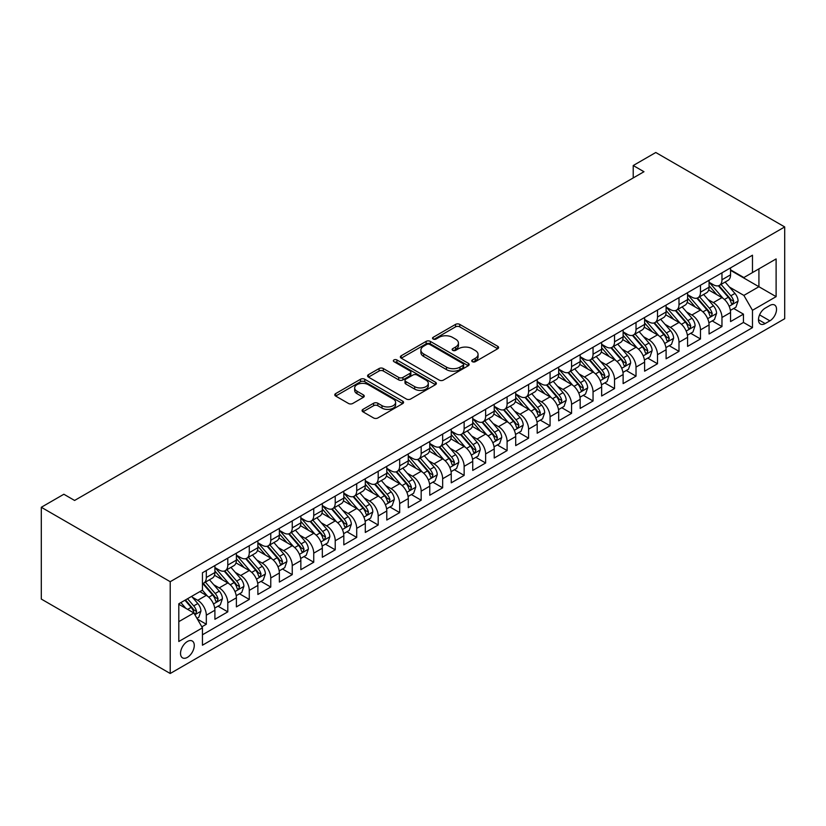 <?xml version="1.0" encoding="UTF-8"?>
<svg xmlns="http://www.w3.org/2000/svg" width="826" height="826" viewBox="0 0 826 826"><rect width="100%" height="100%" fill="white"/><g stroke="black" fill="none" stroke-linecap="round" stroke-linejoin="round"><path stroke-width="1.24" d="M472.358 361.685A2.086 1.208 0 0 0 475.311 361.685L497.717 348.748A2.984 1.724 0 0 0 498.594 347.529A2.984 1.724 0 0 0 497.717 346.311L459.762 324.391A2.984 1.724 0 0 0 455.539 324.391L433.134 337.328A2.086 1.208 0 0 0 432.525 338.185A2.086 1.208 0 0 0 433.134 339.032A2.086 1.208 0 0 0 436.087 339.032L438.988 337.359A9.54 5.514 0 0 1 452.483 337.359L455.642 339.187A9.54 5.514 0 0 1 458.44 343.079A9.54 5.514 0 0 1 455.642 346.982L452.751 348.655A2.086 1.208 0 0 0 452.132 349.501A2.086 1.208 0 0 0 452.751 350.358A2.086 1.208 0 0 0 455.704 350.358L458.595 348.686A9.54 5.514 0 0 1 472.1 348.686L475.26 350.513A9.54 5.514 0 0 1 478.058 354.406A9.54 5.514 0 0 1 475.26 358.298L472.358 359.971A2.086 1.208 0 0 0 471.749 360.828A2.086 1.208 0 0 0 472.358 361.685L472.358 359.971M187.399 657.372A9.726 5.617 120 0 0 193.749 648.802A9.726 5.617 120 0 0 192.262 641.007A9.726 5.617 120 0 0 187.399 641.492A9.726 5.617 120 0 0 181.049 650.062A9.726 5.617 120 0 0 182.536 657.847A9.726 5.617 120 0 0 187.399 657.372M362.955 409.376A2.984 1.724 0 0 0 362.087 410.594A2.984 1.724 0 0 0 362.955 411.813L373.61 417.966A2.984 1.724 0 0 0 377.823 417.966L402.716 403.594A2.984 1.724 0 0 0 403.584 402.376A2.984 1.724 0 0 0 402.716 401.157L364.751 379.248A2.984 1.724 0 0 0 360.528 379.248L335.645 393.61A2.984 1.724 0 0 0 334.778 394.828A2.984 1.724 0 0 0 335.645 396.046L348.51 403.47A2.984 1.724 0 0 0 352.733 403.47L363.378 397.327A2.984 1.724 0 0 0 364.256 396.108A2.984 1.724 0 0 0 363.378 394.89L356.997 391.204A7.981 4.605 0 0 1 354.664 387.952A7.981 4.605 0 0 1 359.589 383.698A7.981 4.605 0 0 1 368.282 384.689L393.279 399.123A7.981 4.605 0 0 1 395.613 402.376A7.981 4.605 0 0 1 390.688 406.629A7.981 4.605 0 0 1 381.994 405.638L377.823 403.233A2.984 1.724 0 0 0 373.61 403.233L362.955 409.376L362.955 411.813L373.61 405.711L373.61 403.233M784.7 226.933L655.782 152.5L633.222 165.53L643.97 171.725L74.598 500.453L63.86 494.247L41.3 507.278L170.218 581.7L784.7 226.933L784.7 318.722L170.218 673.5L170.218 581.7M439.195 380.094A2.984 1.724 0 0 0 443.417 380.094L468.301 365.732A2.984 1.724 0 0 0 469.178 364.514A2.984 1.724 0 0 0 468.301 363.295L430.336 341.375A2.984 1.724 0 0 0 426.123 341.375L401.24 355.748A2.984 1.724 0 0 0 400.362 356.966A2.984 1.724 0 0 0 401.24 358.185L439.195 380.094M394.797 362.129A2.086 1.208 0 0 1 396.914 362.428L396.914 359.95L435.509 382.231A2.984 1.724 0 0 1 436.376 383.45A2.984 1.724 0 0 1 435.509 384.658L410.625 399.03A2.984 1.724 0 0 1 406.402 399.03L368.437 377.11L368.437 374.674A2.984 1.724 0 0 0 367.57 375.892A2.984 1.724 0 0 0 368.437 377.11M368.437 374.674L379.093 368.53A2.984 1.724 0 0 1 383.305 368.53L398.71 377.42A2.984 1.724 0 0 0 402.923 377.42L409.985 373.342A2.984 1.724 0 0 0 410.863 372.123A2.984 1.724 0 0 0 409.985 370.905L393.961 361.654A2.086 1.208 0 0 1 393.352 360.797A2.086 1.208 0 0 1 394.642 359.682A2.086 1.208 0 0 1 396.914 359.95M201.854 626.82L206.314 624.25L197.393 619.097M192.324 597.198L197.713 600.306A12.153 7.021 60 0 1 206.314 615.194L214.905 610.228L214.905 619.293L227.79 611.849L218.023 606.201M213.81 584.787L219.2 587.905A12.153 7.021 60 0 1 227.79 602.794L236.391 597.828L236.391 606.883L249.276 599.439L239.509 593.801M235.296 572.387L240.686 575.495A12.153 7.021 60 0 1 249.276 590.383L257.877 585.428L257.877 594.483L270.763 587.038L260.985 581.39M256.772 559.976L262.172 563.095A12.153 7.021 60 0 1 270.763 577.983L279.364 573.017L279.364 582.072L292.249 574.628L282.471 568.99M278.259 547.576L283.659 550.694A12.153 7.021 60 0 1 292.249 565.573L300.85 560.617L300.85 569.672L313.735 562.227L303.958 556.579M299.745 535.176L305.145 538.284A12.153 7.021 60 0 1 313.735 553.172L322.326 548.206L322.326 557.261L335.222 549.827L325.444 544.179M321.231 522.765L326.631 525.883A12.153 7.021 60 0 1 335.222 540.772L343.812 535.806L343.812 544.861L356.708 537.416L346.93 531.779M342.718 510.365L348.118 513.473A12.153 7.021 60 0 1 356.708 528.361L365.298 523.405L365.298 532.46L378.194 525.016L368.417 519.368M364.204 497.954L369.604 501.072A12.153 7.021 60 0 1 378.194 515.961L386.785 510.995L386.785 520.05L399.681 512.605L389.903 506.968M385.69 485.554L391.08 488.672A12.153 7.021 60 0 1 399.681 503.55L408.271 498.594L408.271 507.649L421.167 500.205L411.389 494.557M407.177 473.153L412.566 476.261A12.153 7.021 60 0 1 421.167 491.15L429.757 486.184L429.757 495.239L442.653 487.805L432.876 482.157M428.663 460.743L434.053 463.861A12.153 7.021 60 0 1 442.653 478.75L451.244 473.783L451.244 482.838L464.14 475.394L454.362 469.746M450.149 448.342L455.539 451.45A12.153 7.021 60 0 1 464.14 466.339L472.73 461.383L472.73 470.438L485.626 462.994L475.848 457.346M471.636 435.932L477.025 439.05A12.153 7.021 60 0 1 485.626 453.939L494.216 448.972L494.216 458.027L507.102 450.583L497.335 444.946M493.122 423.531L498.512 426.65A12.153 7.021 60 0 1 507.102 441.528L515.703 436.572L515.703 445.627L528.588 438.183L518.821 432.535M514.608 411.131L519.998 414.239A12.153 7.021 60 0 1 528.588 429.128L537.189 424.161L537.189 433.216L550.075 425.772L540.297 420.135M536.084 398.721L541.484 401.839A12.153 7.021 60 0 1 550.075 416.717L558.675 411.761L558.675 420.816L571.561 413.372L561.783 407.724M557.571 386.32L562.971 389.428A12.153 7.021 60 0 1 571.561 404.317L580.162 399.35L580.162 408.416L593.047 400.971L583.27 395.324M579.057 373.91L584.457 377.028A12.153 7.021 60 0 1 593.047 391.916L601.648 386.95L601.648 396.005L614.534 388.561L604.756 382.923M600.543 361.509L605.943 364.627A12.153 7.021 60 0 1 614.534 379.506L623.124 374.55L623.124 383.605L636.02 376.16L626.242 370.513M622.03 349.099L627.43 352.217A12.153 7.021 60 0 1 636.02 367.105L644.61 362.139L644.61 371.194L657.506 363.75L647.729 358.112M643.516 336.698L648.916 339.816A12.153 7.021 60 0 1 657.506 354.695L666.097 349.739L666.097 358.794L678.993 351.349L669.215 345.702M665.002 324.298L670.392 327.406A12.153 7.021 60 0 1 678.993 342.294L687.583 337.328L687.583 346.383L700.479 338.949L690.701 333.301M686.489 311.887L691.878 315.005A12.153 7.021 60 0 1 700.479 329.894L709.069 324.928L709.069 333.983L721.965 326.538L721.965 317.483A12.153 7.021 -120 0 0 713.365 302.595L707.975 299.487M712.188 320.901L721.965 326.538M214.905 610.228A12.153 7.021 -120 0 0 206.314 595.35L199.861 591.622M236.391 597.828A12.153 7.021 -120 0 0 227.79 582.939L214.512 575.268M257.877 585.428A12.153 7.021 -120 0 0 249.276 570.539L235.988 562.867M279.364 573.017A12.153 7.021 -120 0 0 270.763 558.139L257.475 550.467M300.85 560.617A12.153 7.021 -120 0 0 292.249 545.728L278.961 538.056M322.326 548.206A12.153 7.021 -120 0 0 313.735 533.328L300.447 525.656M343.812 535.806A12.153 7.021 -120 0 0 335.222 520.917L321.933 513.245M365.298 523.405A12.153 7.021 -120 0 0 356.708 508.517L343.42 500.845M386.785 510.995A12.153 7.021 -120 0 0 378.194 496.106L364.906 488.434M408.271 498.594A12.153 7.021 -120 0 0 399.681 483.706L386.392 476.034M429.757 486.184A12.153 7.021 -120 0 0 421.167 471.305L407.879 463.634M451.244 473.783A12.153 7.021 -120 0 0 442.653 458.895L429.365 451.223M472.73 461.383A12.153 7.021 -120 0 0 464.14 446.494L450.851 438.823M494.216 448.972A12.153 7.021 -120 0 0 485.626 434.084L472.338 426.412M515.703 436.572A12.153 7.021 -120 0 0 507.102 421.683L493.824 414.012M537.189 424.161A12.153 7.021 -120 0 0 528.588 409.283L515.3 401.612M558.675 411.761A12.153 7.021 -120 0 0 550.075 396.872L536.786 389.201M580.162 399.35A12.153 7.021 -120 0 0 571.561 384.472L558.273 376.801M601.648 386.95A12.153 7.021 -120 0 0 593.047 372.061L579.759 364.39M623.124 374.55A12.153 7.021 -120 0 0 614.534 359.661L601.245 351.99M644.61 362.139A12.153 7.021 -120 0 0 636.02 347.261L622.732 339.589M666.097 349.739A12.153 7.021 -120 0 0 657.506 334.85L644.218 327.179M687.583 337.328A12.153 7.021 -120 0 0 678.993 322.45L665.704 314.778M709.069 324.928A12.153 7.021 -120 0 0 700.479 310.039L687.191 302.368M769.873 305.455L765.144 308.181A9.416 5.441 120 0 0 758.991 316.482A9.416 5.441 120 0 0 760.436 324.029A9.416 5.441 120 0 0 765.144 323.565L769.873 320.839A9.416 5.441 120 0 0 776.027 312.538A9.416 5.441 120 0 0 774.582 304.99A9.416 5.441 120 0 0 769.873 305.455M178.808 621.648L193.852 612.964L202.442 627.843L202.442 645.209L752.476 327.654L752.476 310.287L743.875 295.409L729.461 287.076M202.442 627.843L178.808 641.492L178.808 603.785L202.442 590.136L202.442 572.769L752.476 255.213L752.476 272.58L776.11 258.93L776.11 296.648L752.476 310.287M214.905 567.565L219.2 570.043A12.153 7.021 60 0 0 225.281 570.642L233.872 565.686A12.153 7.021 -120 0 0 236.391 560.121L236.391 553.172M236.391 555.155L240.686 557.633A12.153 7.021 60 0 0 246.767 558.242L255.358 553.275A12.153 7.021 -120 0 0 257.877 547.71L257.877 540.762M257.877 542.754L262.172 545.232A12.153 7.021 60 0 0 268.243 545.831L276.844 540.875A12.153 7.021 -120 0 0 279.364 535.31L279.364 528.361M279.364 530.344L283.659 532.832A12.153 7.021 60 0 0 289.73 533.431L298.331 528.464A12.153 7.021 -120 0 0 300.85 522.899L300.85 515.961M300.85 517.943L305.145 520.421A12.153 7.021 60 0 0 311.216 521.03L319.817 516.064A12.153 7.021 -120 0 0 322.326 510.499L322.326 503.55M322.326 505.543L326.631 508.021A12.153 7.021 60 0 0 332.702 508.62L341.303 503.664A12.153 7.021 -120 0 0 343.812 498.099L343.812 491.15M343.812 493.132L348.118 495.61A12.153 7.021 60 0 0 354.189 496.219L362.79 491.253A12.153 7.021 -120 0 0 365.298 485.688L365.298 478.739M365.298 480.732L369.604 483.21A12.153 7.021 60 0 0 375.675 483.809L384.266 478.853A12.153 7.021 -120 0 0 386.785 473.288L386.785 466.339M386.785 468.321L391.08 470.81A12.153 7.021 60 0 0 397.161 471.409L405.752 466.442A12.153 7.021 -120 0 0 408.271 460.877L408.271 453.939M408.271 455.921L412.566 458.399A12.153 7.021 60 0 0 418.648 458.998L427.238 454.042A12.153 7.021 -120 0 0 429.757 448.477L429.757 441.528M429.757 443.51L434.053 445.999A12.153 7.021 60 0 0 440.134 446.598L448.725 441.631A12.153 7.021 -120 0 0 451.244 436.076L451.244 429.128M451.244 431.11L455.539 433.588A12.153 7.021 60 0 0 461.62 434.197L470.211 429.231A12.153 7.021 -120 0 0 472.73 423.666L472.73 416.717M472.73 418.71L477.025 421.188A12.153 7.021 60 0 0 483.107 421.787L491.697 416.831A12.153 7.021 -120 0 0 494.216 411.265L494.216 404.317M494.216 406.299L498.512 408.787A12.153 7.021 60 0 0 504.593 409.386L513.183 404.42A12.153 7.021 -120 0 0 515.703 398.855L515.703 391.916M515.703 393.899L519.998 396.377A12.153 7.021 60 0 0 526.079 396.976L534.67 392.02A12.153 7.021 -120 0 0 537.189 386.454L537.189 379.506M537.189 381.488L541.484 383.976A12.153 7.021 60 0 0 547.566 384.575L556.156 379.609A12.153 7.021 -120 0 0 558.675 374.054L558.675 367.105M558.675 369.088L562.971 371.566A12.153 7.021 60 0 0 569.042 372.175L577.642 367.209A12.153 7.021 -120 0 0 580.162 361.643L580.162 354.695M580.162 356.687L584.457 359.165A12.153 7.021 60 0 0 590.528 359.764L599.129 354.808A12.153 7.021 -120 0 0 601.648 349.243L601.648 342.294M601.648 344.277L605.943 346.755A12.153 7.021 60 0 0 612.014 347.364L620.615 342.398A12.153 7.021 -120 0 0 623.124 336.832L623.124 329.884M623.124 331.876L627.43 334.354A12.153 7.021 60 0 0 633.501 334.953L642.101 329.997A12.153 7.021 -120 0 0 644.61 324.432L644.61 317.483M644.61 319.466L648.916 321.954A12.153 7.021 60 0 0 654.987 322.553L663.577 317.587A12.153 7.021 -120 0 0 666.097 312.022L666.097 305.083M666.097 307.065L670.392 309.543A12.153 7.021 60 0 0 676.473 310.153L685.064 305.186A12.153 7.021 -120 0 0 687.583 299.621L687.583 292.672M687.583 294.665L691.878 297.143A12.153 7.021 60 0 0 697.96 297.742L706.55 292.786A12.153 7.021 -120 0 0 709.069 287.221L709.069 280.272M202.442 634.791L743.452 322.45L743.452 314.138L730.556 321.582L730.556 312.527A12.153 7.021 -120 0 0 721.965 297.639L708.677 289.967M709.069 282.255L713.365 284.733A12.153 7.021 -120 0 0 719.446 285.342A12.153 7.021 -120 0 0 721.965 279.777L721.965 272.828M719.446 285.342L728.036 280.375A12.153 7.021 -120 0 0 730.556 274.81L730.556 267.861M206.314 570.539L206.314 577.488A12.153 7.021 60 0 1 203.795 583.053A12.153 7.021 60 0 1 202.442 583.538M203.795 583.053L212.385 578.086A12.153 7.021 -120 0 0 214.905 572.521L214.905 565.573M227.79 558.128L227.79 565.077A12.153 7.021 60 0 1 225.281 570.642M249.276 545.728L249.276 552.677A12.153 7.021 60 0 1 246.767 558.242M270.763 533.328L270.763 540.266A12.153 7.021 60 0 1 268.243 545.831M292.249 520.917L292.249 527.866A12.153 7.021 60 0 1 289.73 533.431M313.735 508.517L313.735 515.465A12.153 7.021 60 0 1 311.216 521.03M335.222 496.106L335.222 503.055A12.153 7.021 60 0 1 332.702 508.62M356.708 483.706L356.708 490.654A12.153 7.021 60 0 1 354.189 496.219M378.194 471.305L378.194 478.244A12.153 7.021 60 0 1 375.675 483.809M399.681 458.895L399.681 465.843A12.153 7.021 60 0 1 397.161 471.409M421.167 446.494L421.167 453.443A12.153 7.021 60 0 1 418.648 458.998M442.653 434.084L442.653 441.032A12.153 7.021 60 0 1 440.134 446.598M464.14 421.683L464.14 428.632A12.153 7.021 60 0 1 461.62 434.197M485.626 409.283L485.626 416.221A12.153 7.021 60 0 1 483.107 421.787M507.102 396.872L507.102 403.821A12.153 7.021 60 0 1 504.593 409.386M528.588 384.472L528.588 391.421A12.153 7.021 60 0 1 526.079 396.976M550.075 372.061L550.075 379.01A12.153 7.021 60 0 1 547.566 384.575M571.561 359.661L571.561 366.61A12.153 7.021 60 0 1 569.042 372.175M593.047 347.25L593.047 354.199A12.153 7.021 60 0 1 590.528 359.764M614.534 334.85L614.534 341.799A12.153 7.021 60 0 1 612.014 347.364M636.02 322.45L636.02 329.388A12.153 7.021 60 0 1 633.501 334.953M657.506 310.039L657.506 316.988A12.153 7.021 60 0 1 654.987 322.553M678.993 297.639L678.993 304.587A12.153 7.021 60 0 1 676.473 310.153M700.479 285.228L700.479 292.177A12.153 7.021 60 0 1 697.96 297.742M700.479 329.894L700.479 338.949M678.993 342.294L678.993 351.349M657.506 354.695L657.506 363.75M636.02 367.105L636.02 376.16M614.534 379.506L614.534 388.561M593.047 391.916L593.047 400.971M571.561 404.317L571.561 413.372M550.075 416.717L550.075 425.772M528.588 429.128L528.588 438.183M507.102 441.528L507.102 450.583M485.626 453.939L485.626 462.994M464.14 466.339L464.14 475.394M442.653 478.75L442.653 487.805M421.167 491.15L421.167 500.205M399.681 503.55L399.681 512.605M378.194 515.961L378.194 525.016M356.708 528.361L356.708 537.416M335.222 540.772L335.222 549.827M313.735 553.172L313.735 562.227M292.249 565.573L292.249 574.628M270.763 577.983L270.763 587.038M249.276 590.383L249.276 599.439M227.79 602.794L227.79 611.849M206.314 615.194L206.314 624.25M193.852 612.964L178.808 604.281M743.875 295.409L758.918 286.725L758.918 268.863L776.11 258.93M730.556 270.35L776.11 296.648M730.556 269.854L743.875 277.546L752.476 272.58M41.3 507.278L41.3 599.067L170.218 673.5M633.222 165.53L633.222 177.931M733.674 308.49L743.452 314.138M743.452 322.45L752.476 327.654M473.195 361.974L475.26 360.786A9.54 5.514 0 0 0 478.058 356.884L478.058 354.406M458.44 343.079L458.44 345.567A9.54 5.514 0 0 1 455.642 349.46L453.577 350.647M497.686 348.768L459.762 326.869A2.984 1.724 0 0 0 455.539 326.869L433.97 339.331M468.259 365.753L430.336 343.853A2.984 1.724 0 0 0 426.123 343.853L401.271 358.205M463.025 365.36A2.086 1.208 0 0 0 463.644 364.514A2.086 1.208 0 0 0 463.025 363.657L429.706 344.421A2.086 1.208 0 0 0 426.753 344.421L423.697 346.187A9.54 5.514 0 0 0 420.899 350.079A9.54 5.514 0 0 0 423.697 353.982L446.474 367.126A9.54 5.514 0 0 0 459.968 367.126L463.025 365.36L463.025 367.849A2.086 1.208 0 0 0 463.644 366.992L463.644 364.514M420.899 350.079L420.899 352.568A9.54 5.514 0 0 0 423.697 356.46L423.697 353.982M463.025 367.849L459.968 369.614A9.54 5.514 0 0 1 446.474 369.614L423.697 356.46M368.479 377.141L379.093 371.008L379.093 368.53M410.863 372.123L410.863 374.601A2.984 1.724 0 0 1 409.985 375.82L402.923 379.898A2.984 1.724 0 0 1 398.71 379.898L383.305 371.008A2.984 1.724 0 0 0 379.093 371.008M396.914 362.428L435.467 384.689M414.683 386.64A7.981 4.605 0 0 0 423.377 387.642A7.981 4.605 0 0 0 428.302 383.388A7.981 4.605 0 0 0 425.968 380.125L417.161 375.045A2.984 1.724 0 0 0 412.938 375.045L405.876 379.124A2.984 1.724 0 0 0 404.998 380.342A2.984 1.724 0 0 0 405.876 381.56L414.683 386.64L414.683 389.118A7.981 4.605 0 0 0 423.377 390.12A7.981 4.605 0 0 0 428.302 385.866L428.302 383.388M404.998 380.342L404.998 382.82A2.984 1.724 0 0 0 405.876 384.038L405.876 381.56M414.683 389.118L405.876 384.038M395.613 402.376L395.613 404.864A7.981 4.605 0 0 1 390.688 409.118A7.981 4.605 0 0 1 381.994 408.116L377.823 405.711A2.984 1.724 0 0 0 373.61 405.711M354.664 387.952L354.664 390.43A7.981 4.605 0 0 0 356.997 393.692L356.997 391.204M363.337 397.347L356.997 393.692M402.675 403.615L364.751 381.726A2.984 1.724 0 0 0 360.528 381.726L335.686 396.067L335.645 393.61M730.38 310.39L735.925 307.189L738.072 300.984A8.053 4.646 -120 0 0 734.944 293.426L725.125 282.058M723.153 298.423L711.516 284.939A23.242 13.422 -120 0 0 709.069 282.389M716.772 294.645L710.257 287.097A19.297 11.141 -120 0 0 709.069 285.806M718.352 285.775L728.284 297.267A8.053 4.646 60 0 1 731.155 302.822L731.733 303.772L732.827 303.617L733.725 301.325A8.053 4.646 -120 0 0 730.855 295.78L721.036 284.412M718.93 285.59L729.606 297.938A4.099 2.364 60 0 1 730.638 299.549L733.725 301.325M708.894 322.801L714.438 319.59L716.586 313.395A8.053 4.646 -120 0 0 713.457 305.826L703.638 294.469M701.666 310.824L690.03 297.35A23.242 13.422 -120 0 0 687.583 294.789M695.285 307.045L688.77 299.508A19.297 11.141 -120 0 0 687.583 298.207M696.865 298.176L706.798 309.678A8.053 4.646 60 0 1 709.668 315.222L710.246 316.182L711.341 316.028L712.239 313.735A8.053 4.646 -120 0 0 709.369 308.191L699.56 296.823M697.443 297.99L708.119 310.349A4.099 2.364 60 0 1 709.152 311.949L712.239 313.735M687.408 335.201L692.952 332L695.1 325.795A8.053 4.646 -120 0 0 691.971 318.237L682.152 306.869M680.18 323.234L668.544 309.75A23.242 13.422 -120 0 0 666.097 307.2M673.799 319.445L667.284 311.908A19.297 11.141 -120 0 0 666.097 310.617M675.379 310.586L685.312 322.078A8.053 4.646 60 0 1 688.182 327.623L688.76 328.583L689.855 328.428L690.753 326.136A8.053 4.646 -120 0 0 687.882 320.591L678.074 309.223M675.967 310.4L686.633 322.749A4.099 2.364 60 0 1 687.666 324.35L690.753 326.136M665.921 347.612L671.476 344.401L673.624 338.195A8.053 4.646 -120 0 0 670.485 330.637L660.666 319.27M658.704 335.635L647.057 322.161A23.242 13.422 -120 0 0 644.61 319.6M652.313 331.856L645.808 324.319A19.297 11.141 -120 0 0 644.61 323.018M653.893 322.987L663.825 334.489A8.053 4.646 60 0 1 666.696 340.033L667.284 340.983L668.368 340.828L669.277 338.546A8.053 4.646 -120 0 0 666.396 332.992L656.587 321.634M654.481 322.801L665.147 335.149A4.099 2.364 60 0 1 666.179 336.76L669.277 338.546M644.435 360.012L649.99 356.811L652.137 350.606A8.053 4.646 -120 0 0 648.999 343.048L639.179 331.68M637.218 348.045L625.571 334.561A23.242 13.422 -120 0 0 623.124 332.011M630.827 344.256L624.322 336.719A19.297 11.141 -120 0 0 623.124 335.428M632.406 335.397L642.339 346.889A8.053 4.646 60 0 1 645.209 352.434L645.798 353.394L646.882 353.239L647.79 350.947A8.053 4.646 -120 0 0 644.92 345.402L635.101 334.034M632.995 335.201L643.66 347.56A4.099 2.364 60 0 1 644.693 349.161L647.79 350.947M622.949 372.423L628.503 369.212L630.651 363.006A8.053 4.646 -120 0 0 627.512 355.448L617.693 344.081M615.731 360.446L604.085 346.972A23.242 13.422 -120 0 0 601.648 344.411M609.34 356.667L602.835 349.119A19.297 11.141 -120 0 0 601.648 347.829M610.92 347.798L620.853 359.289A8.053 4.646 60 0 1 623.723 364.844L624.311 365.794L625.396 365.639L626.304 363.357A8.053 4.646 -120 0 0 623.434 357.803L613.615 346.445M611.508 347.612L622.174 359.96A4.099 2.364 60 0 1 623.207 361.571L626.304 363.357M601.462 384.823L607.017 381.612L609.165 375.417A8.053 4.646 -120 0 0 606.026 367.849L596.207 356.491M594.245 372.846L582.598 359.372A23.242 13.422 -120 0 0 580.162 356.811M587.854 369.067L581.349 361.53A19.297 11.141 -120 0 0 580.162 360.229M589.434 360.198L599.366 371.7A8.053 4.646 60 0 1 602.237 377.245L602.825 378.205L603.909 378.05L604.818 375.758A8.053 4.646 -120 0 0 601.947 370.213L592.128 358.845M590.022 360.012L600.688 372.371A4.099 2.364 60 0 1 601.72 373.971L604.818 375.758M579.976 397.223L585.531 394.023L587.678 387.817A8.053 4.646 -120 0 0 584.54 380.259L574.72 368.892M572.759 385.257L561.112 371.772A23.242 13.422 -120 0 0 558.675 369.222M566.368 381.478L559.863 373.93A19.297 11.141 -120 0 0 558.675 372.64M567.947 372.609L577.88 384.1A8.053 4.646 60 0 1 580.75 389.655L581.339 390.605L582.423 390.45L583.332 388.158A8.053 4.646 -120 0 0 580.461 382.614L570.642 371.246M568.536 372.423L579.202 384.771A4.099 2.364 60 0 1 580.234 386.372L583.332 388.158M558.49 409.634L564.044 406.423L566.192 400.228A8.053 4.646 -120 0 0 563.053 392.66L553.234 381.292M551.272 397.657L539.626 384.183A23.242 13.422 -120 0 0 537.189 381.622M544.892 393.878L538.376 386.341A19.297 11.141 -120 0 0 537.189 385.04M546.461 385.009L556.394 396.511A8.053 4.646 60 0 1 559.264 402.055L559.852 403.005L560.937 402.861L561.845 400.569A8.053 4.646 -120 0 0 558.975 395.024L549.156 383.656M547.049 384.823L557.715 397.172A4.099 2.364 60 0 1 558.748 398.782L561.845 400.569M537.003 422.034L542.558 418.834L544.706 412.628A8.053 4.646 -120 0 0 541.567 405.07L531.758 393.703M529.786 410.068L518.139 396.583A23.242 13.422 -120 0 0 515.703 394.033M523.405 406.278L516.89 398.741A19.297 11.141 -120 0 0 515.703 397.451M524.985 397.42L534.907 408.911A8.053 4.646 60 0 1 537.778 414.456L538.366 415.416L539.45 415.261L540.359 412.969A8.053 4.646 -120 0 0 537.489 407.425L527.669 396.057M525.563 397.234L536.229 409.582A4.099 2.364 60 0 1 537.272 411.183L540.359 412.969M515.517 434.445L521.072 431.234L523.219 425.029A8.053 4.646 -120 0 0 520.081 417.471L510.272 406.103M508.3 422.468L496.663 408.994A23.242 13.422 -120 0 0 494.216 406.433M501.919 418.689L495.404 411.152A19.297 11.141 -120 0 0 494.216 409.851M503.499 409.82L513.421 421.322A8.053 4.646 60 0 1 516.291 426.866L516.88 427.816L517.964 427.661L518.873 425.38A8.053 4.646 -120 0 0 516.002 419.825L506.183 408.467M504.077 409.634L514.743 421.983A4.099 2.364 60 0 1 515.785 423.593L518.873 425.38M494.031 446.845L499.585 443.645L501.733 437.439A8.053 4.646 -120 0 0 498.594 429.881L488.785 418.514M486.813 434.868L475.177 421.394A23.242 13.422 -120 0 0 472.73 418.844M480.433 431.089L473.917 423.552A19.297 11.141 -120 0 0 472.73 422.251M482.012 422.231L491.935 433.722A8.053 4.646 60 0 1 494.805 439.267L495.394 440.227L496.488 440.072L497.386 437.78A8.053 4.646 -120 0 0 494.516 432.235L484.697 420.868M482.59 422.034L493.267 434.393A4.099 2.364 60 0 1 494.299 435.994L497.386 437.78M472.544 459.246L478.099 456.045L480.247 449.84A8.053 4.646 -120 0 0 477.118 442.282L467.299 430.914M465.327 447.279L453.691 433.795A23.242 13.422 -120 0 0 451.244 431.244M458.946 443.5L452.431 435.952A19.297 11.141 -120 0 0 451.244 434.662M460.526 434.631L470.448 446.123A8.053 4.646 60 0 1 473.319 451.677L473.907 452.627L475.002 452.472L475.9 450.18A8.053 4.646 -120 0 0 473.03 444.636L463.21 433.268M461.104 434.445L471.78 446.794A4.099 2.364 60 0 1 472.813 448.404L475.9 450.18M451.068 471.656L456.613 468.445L458.76 462.25A8.053 4.646 -120 0 0 455.632 454.682L445.813 443.325M443.841 459.679L432.204 446.205A23.242 13.422 -120 0 0 429.757 443.645M437.46 455.9L430.945 448.363A19.297 11.141 -120 0 0 429.757 447.062M439.04 447.031L448.972 458.533A8.053 4.646 60 0 1 451.843 464.078L452.421 465.028L453.515 464.883L454.414 462.591A8.053 4.646 -120 0 0 451.543 457.046L441.724 445.679M439.618 446.845L450.294 459.204A4.099 2.364 60 0 1 451.326 460.805L454.414 462.591M429.582 484.057L435.126 480.856L437.274 474.651A8.053 4.646 -120 0 0 434.146 467.093L424.327 455.725M422.354 472.09L410.718 458.606A23.242 13.422 -120 0 0 408.271 456.055M415.974 468.301L409.459 460.763A19.297 11.141 -120 0 0 408.271 459.473M417.553 459.442L427.486 470.934A8.053 4.646 60 0 1 430.356 476.478L430.935 477.438L432.029 477.283L432.927 474.991A8.053 4.646 -120 0 0 430.057 469.447L420.248 458.079M418.132 459.256L428.808 471.605A4.099 2.364 60 0 1 429.84 473.205L432.927 474.991M408.096 496.467L413.64 493.256L415.788 487.051A8.053 4.646 -120 0 0 412.659 479.493L402.84 468.125M400.868 484.49L389.232 471.016A23.242 13.422 -120 0 0 386.785 468.456M394.487 480.711L387.972 473.174A19.297 11.141 -120 0 0 386.785 471.873M396.067 471.842L406 483.344A8.053 4.646 60 0 1 408.87 488.889L409.448 489.839L410.543 489.684L411.441 487.402A8.053 4.646 -120 0 0 408.571 481.847L398.762 470.49M396.656 471.656L407.321 484.005A4.099 2.364 60 0 1 408.354 485.616L411.441 487.402M386.609 508.868L392.164 505.667L394.301 499.462A8.053 4.646 -120 0 0 391.173 491.904L381.354 480.536M379.392 496.901L367.746 483.416A23.242 13.422 -120 0 0 365.298 480.866M373.001 493.112L366.486 485.574A19.297 11.141 -120 0 0 365.298 484.273M374.581 484.253L384.513 495.745A8.053 4.646 60 0 1 387.384 501.289L387.972 502.249L389.056 502.094L389.955 499.802A8.053 4.646 -120 0 0 387.084 494.258L377.275 482.89M375.169 484.057L385.835 496.416A4.099 2.364 60 0 1 386.867 498.016L389.955 499.802M365.123 521.268L370.678 518.067L372.825 511.862A8.053 4.646 -120 0 0 369.687 504.304L359.868 492.936M357.906 509.301L346.259 495.817A23.242 13.422 -120 0 0 343.812 493.267M351.515 505.522L345.01 497.975A19.297 11.141 -120 0 0 343.812 496.684M353.094 496.653L363.027 508.145A8.053 4.646 60 0 1 365.897 513.7L366.486 514.65L367.57 514.495L368.479 512.203A8.053 4.646 -120 0 0 365.608 506.658L355.789 495.29M353.683 496.467L364.349 508.816A4.099 2.364 60 0 1 365.381 510.427L368.479 512.203M343.637 533.679L349.191 530.468L351.339 524.273A8.053 4.646 -120 0 0 348.2 516.704L338.381 505.347M336.419 521.702L324.773 508.227A23.242 13.422 -120 0 0 322.326 505.667M330.028 517.923L323.524 510.385A19.297 11.141 -120 0 0 322.326 509.084M331.608 509.053L341.541 520.556A8.053 4.646 60 0 1 344.411 526.1L345 527.06L346.084 526.905L346.992 524.613A8.053 4.646 -120 0 0 344.122 519.069L334.303 507.701M332.197 508.868L342.862 521.227A4.099 2.364 60 0 1 343.895 522.827L346.992 524.613M322.15 546.079L327.705 542.878L329.853 536.673A8.053 4.646 -120 0 0 326.714 529.115L316.895 517.747M314.933 534.112L303.287 520.628A23.242 13.422 -120 0 0 300.85 518.078M308.542 530.323L302.037 522.786A19.297 11.141 -120 0 0 300.85 521.495M310.122 521.464L320.054 532.956A8.053 4.646 60 0 1 322.925 538.5L323.513 539.461L324.597 539.306L325.506 537.014A8.053 4.646 -120 0 0 322.636 531.469L312.817 520.101M310.71 521.278L321.376 533.627A4.099 2.364 60 0 1 322.408 535.227L325.506 537.014M300.664 558.49L306.219 555.278L308.366 549.073A8.053 4.646 -120 0 0 305.228 541.515L295.409 530.147M293.447 546.513L281.8 533.038A23.242 13.422 -120 0 0 279.364 530.478M287.056 542.734L280.551 535.196A19.297 11.141 -120 0 0 279.364 533.895M288.635 533.864L298.568 545.367A8.053 4.646 60 0 1 301.438 550.911L302.027 551.861L303.111 551.706L304.02 549.424A8.053 4.646 -120 0 0 301.149 543.869L291.33 532.512M289.224 533.679L299.89 546.027A4.099 2.364 60 0 1 300.922 547.638L304.02 549.424M279.178 570.89L284.733 567.689L286.88 561.484A8.053 4.646 -120 0 0 283.741 553.926L273.922 542.558M271.96 558.923L260.314 545.439A23.242 13.422 -120 0 0 257.877 542.888M265.58 555.134L259.065 547.597A19.297 11.141 -120 0 0 257.877 546.306M267.149 546.275L277.082 557.767A8.053 4.646 60 0 1 279.952 563.311L280.541 564.272L281.625 564.117L282.533 561.825A8.053 4.646 -120 0 0 279.663 556.28L269.844 544.912M267.738 546.079L278.403 558.438A4.099 2.364 60 0 1 279.436 560.038L282.533 561.825M257.691 583.29L263.246 580.089L265.394 573.884A8.053 4.646 -120 0 0 262.255 566.326L252.436 554.958M250.474 571.324L238.828 557.849A23.242 13.422 -120 0 0 236.391 555.289M244.093 567.545L237.578 559.997A19.297 11.141 -120 0 0 236.391 558.706M245.673 558.675L255.595 570.167A8.053 4.646 60 0 1 258.466 575.722L259.054 576.672L260.138 576.517L261.047 574.235A8.053 4.646 -120 0 0 258.177 568.68L248.358 557.323M246.251 558.49L256.917 570.838A4.099 2.364 60 0 1 257.96 572.449L261.047 574.235M236.205 595.701L241.76 592.49L243.907 586.295A8.053 4.646 -120 0 0 240.769 578.727L230.96 567.369M228.988 583.724L217.352 570.25A23.242 13.422 -120 0 0 214.905 567.689M222.607 579.945L216.092 572.408A19.297 11.141 -120 0 0 214.905 571.107M224.187 571.076L234.109 582.578A8.053 4.646 60 0 1 236.979 588.122L237.568 589.083L238.652 588.928L239.561 586.636A8.053 4.646 -120 0 0 236.69 581.091L226.871 569.723M224.765 570.89L235.431 583.249A4.099 2.364 60 0 1 236.473 584.849L239.561 586.636M214.719 608.101L220.274 604.9L222.421 598.695A8.053 4.646 -120 0 0 219.282 591.137L209.474 579.769M207.502 596.135L202.36 590.187M201.121 592.356L200.284 591.385M202.7 583.486L212.623 594.978A8.053 4.646 60 0 1 215.493 600.533L216.082 601.483L217.166 601.328L218.074 599.036A8.053 4.646 -120 0 0 215.204 593.491L205.385 582.123M203.279 583.301L213.955 595.649A4.099 2.364 60 0 1 214.987 597.25L218.074 599.036M196.96 618.354L198.787 617.301L200.935 611.095A8.053 4.646 -120 0 0 197.796 603.538L191.622 596.382M185.85 608.349L180.873 602.588M179.634 604.756L178.808 603.796M184.962 600.234L191.136 607.389A8.053 4.646 60 0 1 194.007 612.933L194.595 613.883L195.69 613.739L196.588 611.447A8.053 4.646 -120 0 0 193.718 605.902L187.543 598.736M185.458 599.944L192.468 608.05A4.099 2.364 60 0 1 193.501 609.66L196.588 611.447M197.713 600.306L206.314 595.35M219.2 587.905L227.79 582.939M240.686 575.495L249.276 570.539M262.172 563.095L270.763 558.139M283.659 550.694L292.249 545.728M305.145 538.284L313.735 533.328M326.631 525.883L335.222 520.917M348.118 513.473L356.708 508.517M369.604 501.072L378.194 496.106M391.08 488.672L399.681 483.706M412.566 476.261L421.167 471.305M434.053 463.861L442.653 458.895M455.539 451.45L464.14 446.494M477.025 439.05L485.626 434.084M498.512 426.65L507.102 421.683M519.998 414.239L528.588 409.283M541.484 401.839L550.075 396.872M562.971 389.428L571.561 384.472M584.457 377.028L593.047 372.061M605.943 364.627L614.534 359.661M627.43 352.217L636.02 347.261M648.916 339.816L657.506 334.85M670.392 327.406L678.993 322.45M691.878 315.005L700.479 310.039M713.365 302.595L721.965 297.639M721.965 279.777L730.556 274.81M206.314 577.488L214.905 572.521M227.79 565.077L236.391 560.121M249.276 552.677L257.877 547.71M270.763 540.266L279.364 535.31M292.249 527.866L300.85 522.899M313.735 515.465L322.326 510.499M335.222 503.055L343.812 498.099M356.708 490.654L365.298 485.688M378.194 478.244L386.785 473.288M399.681 465.843L408.271 460.877M421.167 453.443L429.757 448.477M442.653 441.032L451.244 436.076M464.14 428.632L472.73 423.666M485.626 416.221L494.216 411.265M507.102 403.821L515.703 398.855M528.588 391.421L537.189 386.454M550.075 379.01L558.675 374.054M571.561 366.61L580.162 361.643M593.047 354.199L601.648 349.243M614.534 341.799L623.124 336.832M636.02 329.388L644.61 324.432M657.506 316.988L666.097 312.022M678.993 304.587L687.583 299.621M700.479 292.177L709.069 287.221M721.965 317.483L730.556 312.527M759.569 314.882L769.873 320.839M758.485 319.714L765.144 323.565M475.26 360.786L475.26 358.298M452.751 350.358L452.751 348.655M455.642 349.46L455.642 346.982M433.134 339.032L433.134 337.328M455.539 326.869L455.539 324.391M459.762 326.869L459.762 324.391M497.717 348.748L497.717 346.311M401.24 358.185L401.24 355.748M426.123 343.853L426.123 341.375M430.336 343.853L430.336 341.375M468.301 365.732L468.301 363.295M446.474 369.614L446.474 367.126M459.968 369.614L459.968 367.126M383.305 371.008L383.305 368.53M398.71 379.898L398.71 377.42M402.923 379.898L402.923 377.42M409.985 375.82L409.985 373.342M435.509 384.658L435.509 382.231M377.823 405.711L377.823 403.233M381.994 408.116L381.994 405.638M363.378 397.327L363.378 394.89M360.528 381.726L360.528 379.248M364.751 381.726L364.751 379.248M402.716 403.594L402.716 401.157M729.152 306.27L738.021 301.139M711.516 284.939L712.621 284.309M730.855 295.78L734.944 293.426M724.443 299.487L728.284 297.267M707.665 318.671L716.534 313.55M690.03 297.35L691.135 296.71M709.369 308.191L713.457 305.826M702.957 311.898L706.798 309.678M686.179 331.071L695.048 325.95M668.544 309.75L669.649 309.11M687.882 320.591L691.971 318.237M681.471 324.298L685.312 322.078M664.693 343.482L673.562 338.361M647.057 322.161L648.162 321.52M666.396 332.992L670.485 330.637M659.984 336.698L663.825 334.489M643.206 355.882L652.075 350.761M625.571 334.561L626.676 333.921M644.92 345.402L648.999 343.048M638.498 349.109L642.339 346.889M621.72 368.293L630.599 363.161M604.085 346.972L605.19 346.331M623.434 357.803L627.512 355.448M617.012 361.509L620.853 359.289M600.234 380.693L609.113 375.572M582.598 359.372L583.703 358.732M601.947 370.213L606.026 367.849M595.525 373.92L599.366 371.7M578.747 393.093L587.627 387.972M561.112 371.772L562.217 371.132M580.461 382.614L584.54 380.259M574.039 386.32L577.88 384.1M557.261 405.504L566.14 400.383M539.626 384.183L540.741 383.543M558.975 395.024L563.053 392.66M552.553 398.721L556.394 396.511M535.775 417.904L544.654 412.783M518.139 396.583L519.255 395.943M537.489 407.425L541.567 405.07M531.066 411.131L534.907 408.911M514.288 430.315L523.168 425.183M496.663 408.994L497.768 408.354M516.002 419.825L520.081 417.471M509.58 423.531L513.421 421.322M492.802 442.715L501.681 437.594M475.177 421.394L476.282 420.754M494.516 432.235L498.594 429.881M488.094 435.942L491.935 433.722M471.326 455.116L480.195 449.994M453.691 433.795L454.796 433.165M473.03 444.636L477.118 442.282M466.607 448.342L470.448 446.123M449.84 467.526L458.709 462.405M432.204 446.205L433.309 445.565M451.543 457.046L455.632 454.682M445.131 460.753L448.972 458.533M428.353 479.927L437.222 474.805M410.718 458.606L411.823 457.965M430.057 469.447L434.146 467.093M423.645 473.153L427.486 470.934M406.867 492.337L415.736 487.206M389.232 471.016L390.337 470.376M408.571 481.847L412.659 479.493M402.159 485.554L406 483.344M385.381 504.738L394.25 499.616M367.746 483.416L368.85 482.776M387.084 494.258L391.173 491.904M380.672 497.964L384.513 495.745M363.894 517.148L372.763 512.017M346.259 495.817L347.364 495.187M365.608 506.658L369.687 504.304M359.186 510.365L363.027 508.145M342.408 529.549L351.287 524.427M324.773 508.227L325.878 507.587M344.122 519.069L348.2 516.704M337.7 522.775L341.541 520.556M320.922 541.949L329.801 536.828M303.287 520.628L304.391 519.988M322.636 531.469L326.714 529.115M316.213 535.176L320.054 532.956M299.435 554.36L308.315 549.238M281.8 533.038L282.905 532.398M301.149 543.869L305.228 541.515M294.727 547.576L298.568 545.367M277.949 566.76L286.829 561.639M260.314 545.439L261.429 544.799M279.663 556.28L283.741 553.926M273.241 559.987L277.082 557.767M256.463 579.171L265.342 574.039M238.828 557.849L239.943 557.209M258.177 568.68L262.255 566.326M251.754 572.387L255.595 570.167M234.976 591.571L243.856 586.45M217.352 570.25L218.456 569.61M236.69 581.091L240.769 578.727M230.268 584.798L234.109 582.578M213.49 603.971L222.37 598.85M215.204 593.491L219.282 591.137M208.782 597.198L212.623 594.978M194.864 614.73L200.883 611.261M193.718 605.902L197.796 603.538M187.667 609.392L191.136 607.389"/></g></svg>
